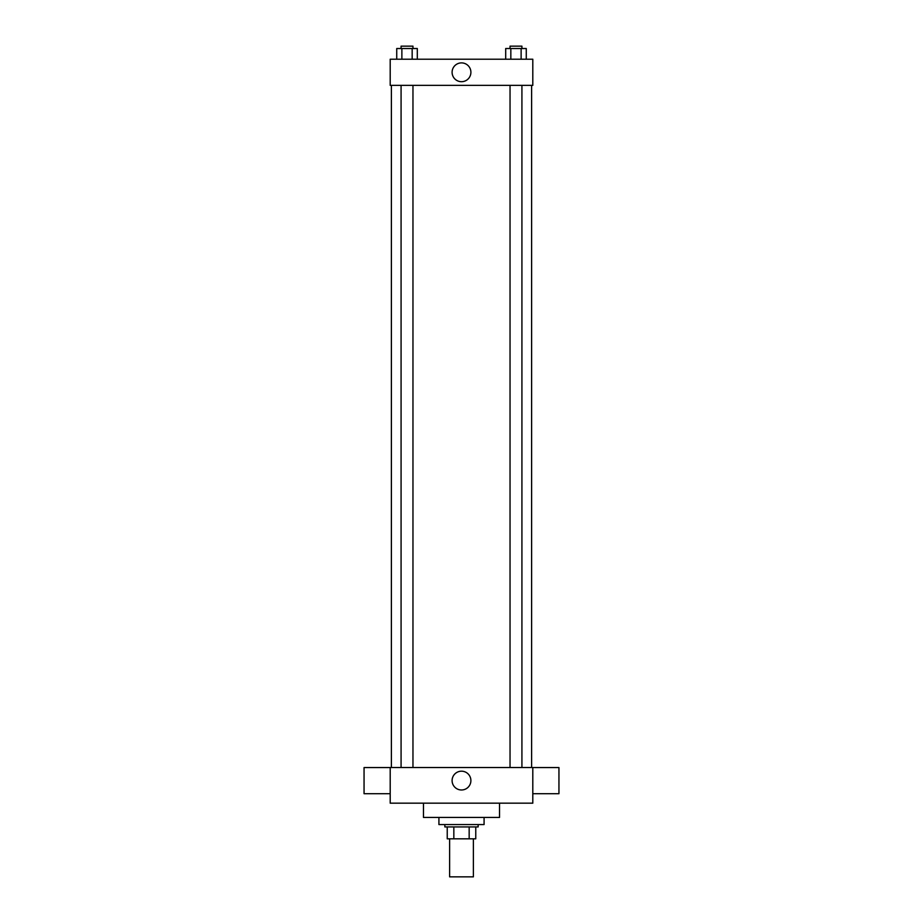 <?xml version="1.0" encoding="UTF-8"?>
<svg xmlns="http://www.w3.org/2000/svg" width="923" height="923" viewBox="0 0 923 923"><rect width="100%" height="100%" fill="white"/><g stroke="black" fill="none" stroke-linecap="round" stroke-linejoin="round"><path stroke-width="1.38" d="M449.616 838.822L449.616 876.85L473.384 876.85L473.384 838.822M469.161 826.939L469.161 838.822L447.24 838.822L447.24 826.939M469.161 838.822L475.76 838.822L475.76 826.939L475.76 838.822M478.137 824.562L478.137 826.939L444.863 826.939L444.863 824.562M453.839 826.939L453.839 838.822M438.921 817.432L438.921 824.562L484.079 824.562L484.079 817.432M423.472 803.172L423.472 817.432L499.528 817.432L499.528 803.172M532.802 803.172L390.198 803.172L390.198 767.521L532.802 767.521L532.802 803.172M452.097 780.593A9.403 9.403 0 0 1 466.196 772.447A9.403 9.403 0 0 1 466.196 788.727A9.403 9.403 0 0 1 452.097 780.593M532.802 767.555L558.946 767.555L558.946 793.699L532.802 793.699M390.198 793.699L364.054 793.699L364.054 767.555L390.198 767.555M532.802 85.366L390.198 85.366L390.198 59.222L532.802 59.222L532.802 85.366M470.903 72.294A9.403 9.403 0 0 1 456.804 80.439A9.403 9.403 0 0 1 456.804 64.148A9.403 9.403 0 0 1 470.903 72.294M526.272 59.222L526.272 48.527L505.689 48.527L505.689 59.222M521.126 48.527L521.126 59.222M510.834 48.527L510.834 59.222M510.038 48.527L510.038 46.15L521.922 46.15L521.922 48.527M417.311 59.222L417.311 48.527L396.728 48.527L396.728 59.222M412.166 48.527L412.166 59.222M401.874 48.527L401.874 59.222M401.078 48.527L401.078 46.15L412.962 46.15L412.962 48.527M391.387 85.366L391.387 767.521M531.613 85.366L531.613 767.521M521.922 767.521L521.922 85.366M510.038 767.521L510.038 85.366M401.078 85.366L401.078 767.521M412.962 85.366L412.962 767.521"/></g></svg>
